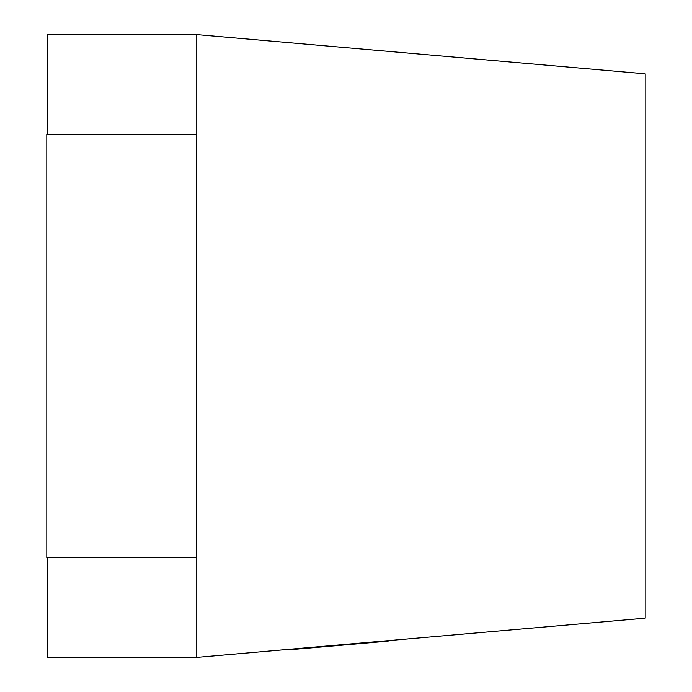 <?xml version="1.0" encoding="UTF-8"?>
<svg xmlns="http://www.w3.org/2000/svg" width="692" height="692" viewBox="0 0 692 692"><rect width="100%" height="100%" fill="white"/><g stroke="black" fill="none" stroke-linecap="round" stroke-linejoin="round"><path stroke-width="1.04" d="M196.779 657.4L196.779 34.6L645.195 73.828L645.195 618.172L196.779 657.4L47.307 657.4L47.307 557.752M196.779 34.6L47.307 34.6L47.307 134.248M196.277 557.752L196.277 134.248L46.805 134.248L46.805 557.752L196.277 557.752M388.16 641.155L388.117 640.662L388.16 641.155L370.54 642.695M371.007 642.66L370.964 642.159L371.007 642.66L287.595 649.952L287.552 649.459L287.595 649.952M302.378 648.663L302.335 648.162M379.943 641.873L379.899 641.38M360.843 643.543L360.8 643.05M336.373 645.688L336.329 645.195M312.836 647.747L312.793 647.254"/></g></svg>
